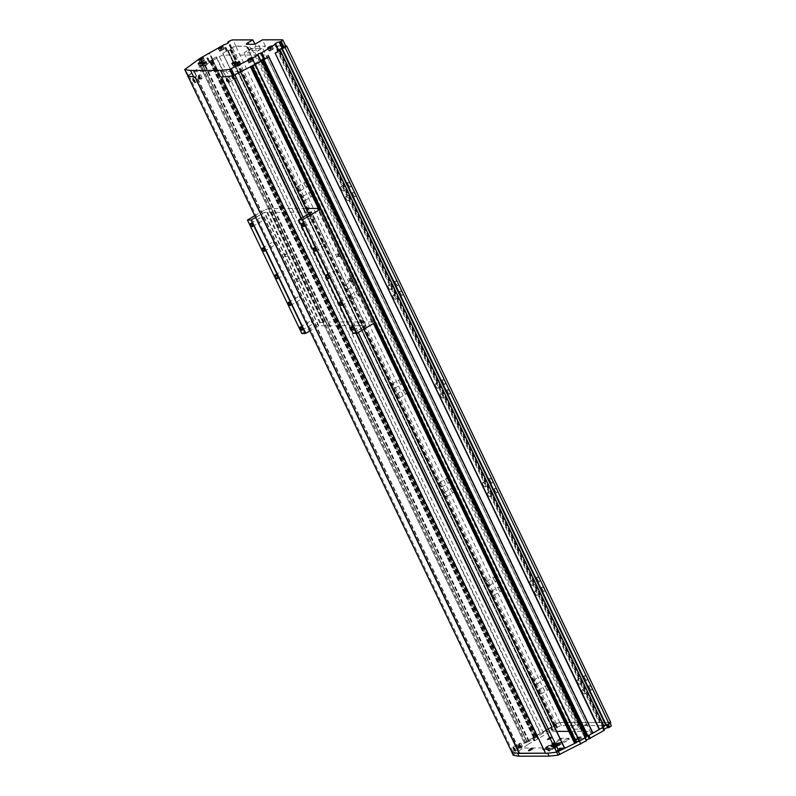 <?xml version="1.0" encoding="UTF-8"?>
<svg xmlns="http://www.w3.org/2000/svg" width="796" height="796" viewBox="0 0 796 796"><rect width="100%" height="100%" fill="white"/><g stroke="black" fill="none" stroke-linecap="round" stroke-linejoin="round"><path stroke-width="0.6" stroke-dasharray="3.98 2.98" d="M603.895 725.783A2.677 0.537 154.4 0 0 603.567 725.962A2.677 0.537 154.4 0 0 602.333 726.937L278.282 50.596A2.677 0.537 154.4 0 1 278.67 50.188M556.653 731.405L547.568 731.424A3.353 0.667 154.4 0 0 543.459 732.997L529.201 741.365L526.942 742.021L202.89 65.67L205.149 65.013L219.407 56.655A3.353 0.667 154.4 0 1 223.517 55.083L268.063 54.974A3.353 0.667 154.4 0 1 268.411 55.093A3.353 0.667 154.4 0 1 266.829 56.546L252.571 64.904L254.392 64.516L250.332 66.595L252.64 66.098M278.908 50.785L278.182 50.785A2.517 0.507 154.4 0 1 277.923 50.695A2.517 0.507 154.4 0 1 278.56 49.969M261.078 61.242L260.401 61.173L260.839 60.645M297.585 188.871A2.517 0.955 59.6 0 1 297.167 187.617A2.517 0.955 59.6 0 1 297.386 186.702A2.517 0.955 59.6 0 1 299.734 188.861A2.517 0.955 59.6 0 1 299.933 191.03A2.517 0.955 59.6 0 1 299.027 190.781A2.517 0.955 59.6 0 1 297.585 188.871M304.709 184.682A2.517 0.955 59.6 0 1 304.52 182.513A2.517 0.955 59.6 0 1 306.868 184.682A2.517 0.955 59.6 0 1 307.057 186.851A2.517 0.955 59.6 0 1 304.709 184.682M533.947 682.192A2.517 0.955 59.6 0 1 533.529 680.938A2.517 0.955 59.6 0 1 533.748 680.023A2.517 0.955 59.6 0 1 536.096 682.192A2.517 0.955 59.6 0 1 536.295 684.361A2.517 0.955 59.6 0 1 535.39 684.102A2.517 0.955 59.6 0 1 533.947 682.192M541.071 678.013A2.517 0.955 59.6 0 1 540.882 675.844A2.517 0.955 59.6 0 1 543.23 678.003A2.517 0.955 59.6 0 1 543.419 680.172A2.517 0.955 59.6 0 1 541.071 678.013M486.674 583.528A2.517 0.955 59.6 0 1 486.256 582.274A2.517 0.955 59.6 0 1 486.475 581.359A2.517 0.955 59.6 0 1 488.824 583.528A2.517 0.955 59.6 0 1 489.023 585.697A2.517 0.955 59.6 0 1 488.117 585.438A2.517 0.955 59.6 0 1 486.674 583.528M493.799 579.349A2.517 0.955 59.6 0 1 493.61 577.18A2.517 0.955 59.6 0 1 495.958 579.339A2.517 0.955 59.6 0 1 496.147 581.508A2.517 0.955 59.6 0 1 493.799 579.349M439.402 484.863A2.517 0.955 59.6 0 1 438.984 483.61A2.517 0.955 59.6 0 1 439.203 482.694A2.517 0.955 59.6 0 1 441.551 484.863A2.517 0.955 59.6 0 1 441.75 487.033A2.517 0.955 59.6 0 1 440.845 486.774A2.517 0.955 59.6 0 1 439.402 484.863M446.526 480.685A2.517 0.955 59.6 0 1 446.337 478.515A2.517 0.955 59.6 0 1 448.685 480.675A2.517 0.955 59.6 0 1 448.874 482.844A2.517 0.955 59.6 0 1 446.526 480.685M392.13 386.199A2.517 0.955 59.6 0 1 391.712 384.946A2.517 0.955 59.6 0 1 391.93 384.03A2.517 0.955 59.6 0 1 394.279 386.189A2.517 0.955 59.6 0 1 394.478 388.368A2.517 0.955 59.6 0 1 393.572 388.11A2.517 0.955 59.6 0 1 392.13 386.199M399.254 382.02A2.517 0.955 59.6 0 1 399.065 379.851A2.517 0.955 59.6 0 1 401.413 382.01A2.517 0.955 59.6 0 1 401.602 384.179A2.517 0.955 59.6 0 1 399.254 382.02M344.857 287.535A2.517 0.955 59.6 0 1 344.439 286.281A2.517 0.955 59.6 0 1 344.658 285.366A2.517 0.955 59.6 0 1 347.006 287.525A2.517 0.955 59.6 0 1 347.205 289.694A2.517 0.955 59.6 0 1 346.3 289.445A2.517 0.955 59.6 0 1 344.857 287.535M351.981 283.356A2.517 0.955 59.6 0 1 351.792 281.187A2.517 0.955 59.6 0 1 354.14 283.346A2.517 0.955 59.6 0 1 354.329 285.515A2.517 0.955 59.6 0 1 351.981 283.356M302.38 198.731A2.338 0.886 59.6 0 1 302.002 197.567A2.338 0.886 59.6 0 1 302.201 196.721A2.338 0.886 59.6 0 1 304.39 198.731A2.338 0.886 59.6 0 1 304.57 200.751A2.338 0.886 59.6 0 1 303.734 200.512A2.338 0.886 59.6 0 1 302.38 198.731M309.515 194.552A2.338 0.886 59.6 0 1 309.336 192.532A2.338 0.886 59.6 0 1 311.515 194.552A2.338 0.886 59.6 0 1 311.694 196.562A2.338 0.886 59.6 0 1 309.515 194.552M538.743 692.062A2.338 0.886 59.6 0 1 538.365 690.888A2.338 0.886 59.6 0 1 538.564 690.042A2.338 0.886 59.6 0 1 540.753 692.052A2.338 0.886 59.6 0 1 540.932 694.072A2.338 0.886 59.6 0 1 540.086 693.843A2.338 0.886 59.6 0 1 538.743 692.062M545.877 687.873A2.338 0.886 59.6 0 1 545.698 685.863A2.338 0.886 59.6 0 1 547.877 687.873A2.338 0.886 59.6 0 1 548.056 689.893A2.338 0.886 59.6 0 1 545.877 687.873M491.47 593.398A2.338 0.886 59.6 0 1 491.092 592.224A2.338 0.886 59.6 0 1 491.291 591.378A2.338 0.886 59.6 0 1 493.48 593.388A2.338 0.886 59.6 0 1 493.659 595.408A2.338 0.886 59.6 0 1 492.814 595.169A2.338 0.886 59.6 0 1 491.47 593.398M498.604 589.209A2.338 0.886 59.6 0 1 498.425 587.189A2.338 0.886 59.6 0 1 500.604 589.209A2.338 0.886 59.6 0 1 500.784 591.229A2.338 0.886 59.6 0 1 498.604 589.209M444.198 494.734A2.338 0.886 59.6 0 1 443.82 493.56A2.338 0.886 59.6 0 1 444.019 492.714A2.338 0.886 59.6 0 1 446.208 494.724A2.338 0.886 59.6 0 1 446.387 496.744A2.338 0.886 59.6 0 1 445.541 496.505A2.338 0.886 59.6 0 1 444.198 494.734M451.332 490.545A2.338 0.886 59.6 0 1 451.153 488.525A2.338 0.886 59.6 0 1 453.332 490.545A2.338 0.886 59.6 0 1 453.511 492.565A2.338 0.886 59.6 0 1 451.332 490.545M396.925 396.07A2.338 0.886 59.6 0 1 396.547 394.896A2.338 0.886 59.6 0 1 396.746 394.05A2.338 0.886 59.6 0 1 398.935 396.06A2.338 0.886 59.6 0 1 399.114 398.08A2.338 0.886 59.6 0 1 398.279 397.841A2.338 0.886 59.6 0 1 396.925 396.07M404.06 391.881A2.338 0.886 59.6 0 1 403.88 389.861A2.338 0.886 59.6 0 1 406.06 391.881A2.338 0.886 59.6 0 1 406.239 393.901A2.338 0.886 59.6 0 1 404.06 391.881M349.653 297.396A2.338 0.886 59.6 0 1 349.275 296.231A2.338 0.886 59.6 0 1 349.474 295.386A2.338 0.886 59.6 0 1 351.663 297.396A2.338 0.886 59.6 0 1 351.842 299.415A2.338 0.886 59.6 0 1 351.006 299.177A2.338 0.886 59.6 0 1 349.653 297.396M356.787 293.217A2.338 0.886 59.6 0 1 356.608 291.197A2.338 0.886 59.6 0 1 358.787 293.217A2.338 0.886 59.6 0 1 358.966 295.236A2.338 0.886 59.6 0 1 356.787 293.217M341.166 188.771A2.517 0.955 59.6 0 1 340.758 187.508A2.517 0.955 59.6 0 1 340.977 186.602A2.517 0.955 59.6 0 1 343.325 188.761A2.517 0.955 59.6 0 1 343.514 190.931A2.517 0.955 59.6 0 1 342.608 190.682A2.517 0.955 59.6 0 1 341.166 188.771M348.3 184.582A2.517 0.955 59.6 0 1 348.101 182.413A2.517 0.955 59.6 0 1 350.449 184.582A2.517 0.955 59.6 0 1 350.648 186.752A2.517 0.955 59.6 0 1 348.3 184.582M577.528 682.092A2.517 0.955 59.6 0 1 577.12 680.839A2.517 0.955 59.6 0 1 577.339 679.923A2.517 0.955 59.6 0 1 579.687 682.092A2.517 0.955 59.6 0 1 579.876 684.262A2.517 0.955 59.6 0 1 578.971 684.003A2.517 0.955 59.6 0 1 577.528 682.092M584.652 677.913A2.517 0.955 59.6 0 1 584.463 675.744A2.517 0.955 59.6 0 1 586.811 677.903A2.517 0.955 59.6 0 1 587.01 680.073A2.517 0.955 59.6 0 1 584.652 677.913M530.255 583.428A2.517 0.955 59.6 0 1 529.847 582.174A2.517 0.955 59.6 0 1 530.066 581.259A2.517 0.955 59.6 0 1 532.415 583.418A2.517 0.955 59.6 0 1 532.604 585.597A2.517 0.955 59.6 0 1 531.698 585.339A2.517 0.955 59.6 0 1 530.255 583.428M537.38 579.249A2.517 0.955 59.6 0 1 537.191 577.08A2.517 0.955 59.6 0 1 539.539 579.239A2.517 0.955 59.6 0 1 539.738 581.408A2.517 0.955 59.6 0 1 537.38 579.249M482.983 484.764A2.517 0.955 59.6 0 1 482.575 483.51A2.517 0.955 59.6 0 1 482.794 482.595A2.517 0.955 59.6 0 1 485.142 484.754A2.517 0.955 59.6 0 1 485.331 486.923A2.517 0.955 59.6 0 1 484.426 486.674A2.517 0.955 59.6 0 1 482.983 484.764M490.107 480.585A2.517 0.955 59.6 0 1 489.918 478.416A2.517 0.955 59.6 0 1 492.266 480.575A2.517 0.955 59.6 0 1 492.465 482.744A2.517 0.955 59.6 0 1 490.107 480.585M435.71 386.1A2.517 0.955 59.6 0 1 435.303 384.846A2.517 0.955 59.6 0 1 435.521 383.931A2.517 0.955 59.6 0 1 437.87 386.09A2.517 0.955 59.6 0 1 438.059 388.259A2.517 0.955 59.6 0 1 437.153 388.01A2.517 0.955 59.6 0 1 435.71 386.1M442.835 381.911A2.517 0.955 59.6 0 1 442.646 379.742A2.517 0.955 59.6 0 1 444.994 381.911A2.517 0.955 59.6 0 1 445.193 384.08A2.517 0.955 59.6 0 1 442.835 381.911M388.438 287.436A2.517 0.955 59.6 0 1 388.03 286.172A2.517 0.955 59.6 0 1 388.249 285.267A2.517 0.955 59.6 0 1 390.597 287.426A2.517 0.955 59.6 0 1 390.786 289.595A2.517 0.955 59.6 0 1 389.881 289.346A2.517 0.955 59.6 0 1 388.438 287.436M395.572 283.247A2.517 0.955 59.6 0 1 395.373 281.078A2.517 0.955 59.6 0 1 397.721 283.247A2.517 0.955 59.6 0 1 397.92 285.416A2.517 0.955 59.6 0 1 395.572 283.247M345.971 198.632A2.338 0.886 59.6 0 1 345.583 197.468A2.338 0.886 59.6 0 1 345.792 196.612A2.338 0.886 59.6 0 1 347.971 198.632A2.338 0.886 59.6 0 1 348.15 200.652A2.338 0.886 59.6 0 1 347.315 200.413A2.338 0.886 59.6 0 1 345.971 198.632M353.096 194.453A2.338 0.886 59.6 0 1 352.917 192.433A2.338 0.886 59.6 0 1 355.106 194.443A2.338 0.886 59.6 0 1 355.285 196.463A2.338 0.886 59.6 0 1 353.096 194.453M582.334 691.963A2.338 0.886 59.6 0 1 581.946 690.789A2.338 0.886 59.6 0 1 582.155 689.943A2.338 0.886 59.6 0 1 584.334 691.953A2.338 0.886 59.6 0 1 584.513 693.973A2.338 0.886 59.6 0 1 583.677 693.734A2.338 0.886 59.6 0 1 582.334 691.963M589.458 687.774A2.338 0.886 59.6 0 1 589.279 685.754A2.338 0.886 59.6 0 1 591.468 687.774A2.338 0.886 59.6 0 1 591.647 689.794A2.338 0.886 59.6 0 1 589.458 687.774M535.061 593.299A2.338 0.886 59.6 0 1 534.673 592.125A2.338 0.886 59.6 0 1 534.882 591.279A2.338 0.886 59.6 0 1 537.061 593.289A2.338 0.886 59.6 0 1 537.24 595.308A2.338 0.886 59.6 0 1 536.404 595.07A2.338 0.886 59.6 0 1 535.061 593.299M542.185 589.11A2.338 0.886 59.6 0 1 542.006 587.09A2.338 0.886 59.6 0 1 544.195 589.11A2.338 0.886 59.6 0 1 544.374 591.13A2.338 0.886 59.6 0 1 542.185 589.11M487.789 494.634A2.338 0.886 59.6 0 1 487.401 493.46A2.338 0.886 59.6 0 1 487.61 492.615A2.338 0.886 59.6 0 1 489.789 494.624A2.338 0.886 59.6 0 1 489.968 496.644A2.338 0.886 59.6 0 1 489.132 496.405A2.338 0.886 59.6 0 1 487.789 494.634M494.913 490.445A2.338 0.886 59.6 0 1 494.734 488.426A2.338 0.886 59.6 0 1 496.923 490.445A2.338 0.886 59.6 0 1 497.102 492.465A2.338 0.886 59.6 0 1 494.913 490.445M440.516 395.96A2.338 0.886 59.6 0 1 440.128 394.796A2.338 0.886 59.6 0 1 440.337 393.95A2.338 0.886 59.6 0 1 442.516 395.96A2.338 0.886 59.6 0 1 442.695 397.98A2.338 0.886 59.6 0 1 441.86 397.741A2.338 0.886 59.6 0 1 440.516 395.96M447.641 391.781A2.338 0.886 59.6 0 1 447.461 389.761A2.338 0.886 59.6 0 1 449.65 391.781A2.338 0.886 59.6 0 1 449.83 393.801A2.338 0.886 59.6 0 1 447.641 391.781M393.244 297.296A2.338 0.886 59.6 0 1 392.856 296.132A2.338 0.886 59.6 0 1 393.065 295.276A2.338 0.886 59.6 0 1 395.244 297.296A2.338 0.886 59.6 0 1 395.423 299.316A2.338 0.886 59.6 0 1 394.587 299.077A2.338 0.886 59.6 0 1 393.244 297.296M400.368 293.117A2.338 0.886 59.6 0 1 400.189 291.097A2.338 0.886 59.6 0 1 402.378 293.117A2.338 0.886 59.6 0 1 402.557 295.127A2.338 0.886 59.6 0 1 400.368 293.117M233.536 76.585A2.229 0.846 59.6 0 1 233.367 74.655A2.229 0.846 59.6 0 1 235.447 76.575A2.229 0.846 59.6 0 1 235.626 78.506A2.229 0.846 59.6 0 1 233.536 76.585M235.327 76.575A1.95 0.746 59.6 0 1 235.487 78.267A1.95 0.746 59.6 0 1 233.656 76.585A1.95 0.746 59.6 0 1 233.507 74.894A1.95 0.746 59.6 0 1 235.327 76.575M199.766 76.665A2.229 0.846 59.6 0 1 199.597 74.734A2.229 0.846 59.6 0 1 201.686 76.655A2.229 0.846 59.6 0 1 201.856 78.585A2.229 0.846 59.6 0 1 199.766 76.665M201.567 76.655A1.95 0.746 59.6 0 1 201.716 78.346A1.95 0.746 59.6 0 1 199.886 76.665A1.95 0.746 59.6 0 1 199.736 74.973A1.95 0.746 59.6 0 1 201.567 76.655M553.807 745.036A2.229 0.846 59.6 0 1 553.628 743.106A2.229 0.846 59.6 0 1 555.717 745.036A2.229 0.846 59.6 0 1 555.897 746.966A2.229 0.846 59.6 0 1 553.807 745.036M555.598 745.036A1.95 0.746 59.6 0 1 555.747 746.718A1.95 0.746 59.6 0 1 553.926 745.036A1.95 0.746 59.6 0 1 553.777 743.355A1.95 0.746 59.6 0 1 555.598 745.036M520.037 745.116A2.229 0.846 59.6 0 1 519.868 743.185A2.229 0.846 59.6 0 1 521.957 745.116A2.229 0.846 59.6 0 1 522.126 747.046A2.229 0.846 59.6 0 1 520.037 745.116M521.838 745.116A1.95 0.746 59.6 0 1 521.987 746.797A1.95 0.746 59.6 0 1 520.156 745.116A1.95 0.746 59.6 0 1 520.007 743.434A1.95 0.746 59.6 0 1 521.838 745.116M270.063 49.84A2.517 0.507 154.4 0 1 273.406 48.745A2.517 0.507 154.4 0 1 272.212 49.83A2.517 0.507 154.4 0 1 268.869 50.914A2.517 0.507 154.4 0 1 270.063 49.84M272.152 49.83L268.998 50.854L273.277 48.805L272.152 49.83M220.721 49.949A2.517 0.507 154.4 0 1 224.064 48.864A2.517 0.507 154.4 0 1 222.88 49.949A2.517 0.507 154.4 0 1 219.537 51.034A2.517 0.507 154.4 0 1 220.721 49.949M222.82 49.949L219.666 50.974L220.781 49.949L223.945 48.924L222.82 49.949M250.451 61.342A2.517 0.507 154.4 0 1 253.795 60.247A2.517 0.507 154.4 0 1 252.611 61.332A2.517 0.507 154.4 0 1 249.267 62.426A2.517 0.507 154.4 0 1 250.451 61.342M252.551 61.332L249.397 62.357L253.675 60.307L252.551 61.332M201.119 61.451A2.517 0.507 154.4 0 1 204.463 60.367A2.517 0.507 154.4 0 1 203.279 61.451A2.517 0.507 154.4 0 1 199.935 62.536A2.517 0.507 154.4 0 1 201.119 61.451M203.219 61.451L200.065 62.476L201.179 61.451L204.343 60.426L203.219 61.451M234.193 65.282L237.168 64.317L236.114 65.282L233.138 66.247L234.193 65.282M235.984 65.282L233.387 66.128L234.313 65.282L236.909 64.436L235.984 65.282M204.254 65.352L207.229 64.386L206.174 65.352L203.199 66.317L204.254 65.352M206.055 65.352L203.458 66.197L204.373 65.352L206.98 64.506L206.055 65.352M238.024 65.272L240.999 64.307L239.944 65.272L236.969 66.237L238.024 65.272M239.825 65.272L237.218 66.118L240.74 64.426L239.825 65.272M200.423 65.362L203.398 64.396L199.368 66.327L200.423 65.362M202.224 65.352L199.627 66.197L200.542 65.362L203.149 64.516L202.224 65.352M200.045 64.357L201.567 63.67L200.025 64.576L199.547 63.312M200.025 64.576L199.428 63.342M200.771 64.347L200.035 63.163M200.821 63.899L200.174 63.113M201.537 63.899L200.95 62.665M201.567 63.67L200.97 62.436M203.876 64.347L205.398 63.66L203.856 64.566L203.378 63.302M203.856 64.566L203.259 63.332M204.602 64.337L203.866 63.153M204.652 63.889L204.005 63.113M205.368 63.889L204.781 62.655M205.398 63.66L204.811 62.426M237.646 64.267L239.168 63.581L237.616 64.486L237.148 63.222M237.616 64.486L237.029 63.252M238.362 64.267L237.636 63.073M239.138 63.809L238.541 62.576M239.168 63.581L238.571 62.347M238.422 63.809L237.984 62.904M233.815 64.277L235.327 63.59L233.785 64.496L233.318 63.232M233.785 64.496L233.198 63.262M234.531 64.267L233.805 63.083M235.308 63.819L234.711 62.585M235.327 63.59L234.74 62.357M234.591 63.819L234.153 62.914M579.259 729.146L586.831 724.698L575.578 724.728L568.006 729.166L579.259 729.146L255.208 52.795L243.954 52.815L251.526 48.377L261.944 48.347L255.208 52.795M586.831 724.698L262.78 48.347M575.578 724.728L251.526 48.377M568.006 729.166L243.954 52.815M254.82 43.979L255.924 46.277L251.029 49.153L248.7 44.307M255.924 46.277L265.506 46.258L260.61 49.133A3.353 0.667 154.4 0 1 256.491 50.705L249.795 50.725A3.353 0.667 154.4 0 1 249.446 50.606A3.353 0.667 154.4 0 1 251.029 49.153M200.612 60.516L202.642 59.61L200.582 60.824L200.144 59.541M200.582 60.824L199.985 59.591M201.577 60.516L200.781 59.352M202.602 59.909L202.015 58.685M202.642 59.61L202.045 58.377M201.647 59.919L201.259 59.123M249.944 60.406L251.974 59.501L249.914 60.705L249.476 59.421M249.914 60.705L249.317 59.471M250.909 60.406L250.113 59.232M250.979 59.8L250.312 59.173M251.934 59.8L251.347 58.566M251.974 59.501L251.377 58.267M220.223 49.014L222.243 48.108L220.184 49.322L219.746 48.039M220.184 49.322L219.596 48.088M221.179 49.014L220.383 47.85M221.248 48.417L220.582 47.78M222.203 48.407L221.616 47.183M222.243 48.108L221.646 46.874M269.555 48.904L271.575 47.999L269.516 49.203L269.078 47.919M269.516 49.203L268.929 47.969M270.511 48.904L269.715 47.73M270.58 48.297L269.914 47.67M271.535 48.297L270.948 47.063M271.575 47.999L270.978 46.765M519.957 744.897L519.688 745.643L520.664 746.379L519.957 744.897L518.654 745.424L519.36 746.897L519.072 745.424M520.524 745.633L519.629 746.16M520.664 746.379L519.778 746.897M520.256 746.379L519.36 746.897M519.688 745.643L518.803 746.16M519.539 744.897L518.654 745.424M553.727 744.817L553.459 745.563L554.434 746.3L553.727 744.817L552.414 745.345L553.13 746.827L552.832 745.345M554.285 745.563L553.399 746.081M554.434 746.3L553.538 746.817M554.016 746.3L553.13 746.827M553.459 745.563L552.563 746.081M553.31 744.817L552.414 745.345M199.687 76.446L199.418 77.182L200.393 77.918L199.687 76.446L198.383 76.963L199.507 78.446L198.801 76.963M200.254 77.182L199.358 77.709M200.393 77.918L199.507 78.446M199.985 77.918L199.09 78.446M199.418 77.182L198.532 77.709M199.269 76.446L198.383 76.963M233.457 76.366L233.188 77.103L234.163 77.849L233.457 76.366L232.153 76.884L233.268 78.366L232.561 76.884M234.014 77.103L233.129 77.63M234.163 77.849L233.268 78.366M233.745 77.849L232.86 78.366M233.188 77.103L232.293 77.63M233.039 76.366L232.153 76.884M511.818 752.111L518.564 748.031L564.543 747.922M545.588 753.315L547.638 753.175M545.817 753.175L221.766 76.824M187.756 75.879L194.513 71.68L240.491 71.57L234.9 74.923M187.766 75.759L202.861 64.894L199.786 58.476M554.653 725.176L230.601 48.825L231.566 48.745L555.618 725.096L553.688 725.484L556.424 723.853A3.353 0.667 154.4 0 1 559.737 722.42L599.139 722.589L275.088 46.238L285.505 46.218A3.353 0.667 154.4 0 1 285.854 46.337M265.506 46.258L262.431 39.85M527.45 741.981L524.445 743.056L526.882 741.185L533.37 737.385L534.902 737.255L536.763 736.051L535.37 736.21L546.743 729.604L222.691 53.262L227.656 50.904A2.517 0.507 154.4 0 0 230.323 49.959A2.517 0.507 154.4 0 0 231.925 48.646A2.517 0.507 154.4 0 0 231.666 48.556L230.89 48.536L231.825 47.899A3.353 0.667 154.4 0 1 235.934 46.327L246.352 46.307L570.404 722.649M202.861 64.894L212.92 59.6L212.442 59.272L216.452 56.914L540.504 733.265M203.398 65.64L200.393 66.715L202.831 64.834L209.318 61.033L210.85 60.904L212.711 59.71L211.318 59.859L216.452 56.914M230.601 48.825L232.372 47.511A3.353 0.667 154.4 0 1 235.686 46.069L246.352 46.307M555.618 725.096A2.677 0.537 154.4 0 1 552.285 727.056L228.233 50.705A2.677 0.537 154.4 0 0 231.566 48.745M552.285 727.056L551.519 727.056L227.447 50.705L228.233 50.705M551.519 727.056L227.527 50.636L551.499 727.056M546.743 729.604L222.79 53.133L227.527 50.636M546.842 729.474L551.578 726.977M540.156 733.395L216.104 57.053M536.066 736.051L212.015 59.7M536.464 736.34L212.413 59.989M534.902 737.255L210.85 60.904M533.529 737.544L209.477 61.193M527.231 742.18L203.179 65.829M528.544 741.494L204.492 65.153M252.79 65.033L576.493 741.375L590.881 732.887A3.353 0.667 154.4 0 0 592.463 731.444A3.353 0.667 154.4 0 0 592.115 731.325L568.841 731.375M576.841 741.384L578.443 740.867L576.274 741.902L252.223 65.521M574.384 742.927L576.274 741.872M575.836 742.061L251.785 65.72M585.906 736.579L584.672 737.424L586.154 737.136M585.349 737.424L261.297 61.073M584.672 737.424L261.048 61.073M260.62 61.073L584.961 737.136M587.458 736.191L587.896 735.932L587.319 735.932M587.896 735.932L263.844 59.581M602.333 726.937L604.244 726.549M278.282 50.596L278.859 50.586M605.905 725.345L606.452 724.987L605.716 724.977M599.139 722.589L599.826 722.32L275.774 45.979L285.665 45.949M599.826 722.32L610.691 722.3M275.088 46.238L275.774 45.979M570.603 722.39L246.551 46.039M559.737 722.42L235.686 46.069M261.964 218.442A1.851 0.706 59.6 0 1 261.814 216.84A1.851 0.706 59.6 0 1 262.531 217.059A1.851 0.706 59.6 0 1 263.556 218.432A1.851 0.706 59.6 0 1 263.854 219.308A1.851 0.706 59.6 0 1 263.695 220.034A1.851 0.706 59.6 0 1 261.964 218.442M273.784 243.108A1.851 0.706 59.6 0 1 273.635 241.506A1.851 0.706 59.6 0 1 274.341 241.725A1.851 0.706 59.6 0 1 275.376 243.098A1.851 0.706 59.6 0 1 275.665 243.974A1.851 0.706 59.6 0 1 275.515 244.7A1.851 0.706 59.6 0 1 273.784 243.108M311.594 322.042A1.851 0.706 59.6 0 1 311.455 320.44A1.851 0.706 59.6 0 1 312.161 320.659A1.851 0.706 59.6 0 1 313.186 322.032A1.851 0.706 59.6 0 1 313.485 322.907A1.851 0.706 59.6 0 1 313.335 323.634A1.851 0.706 59.6 0 1 311.594 322.042M299.784 297.376A1.851 0.706 59.6 0 1 299.634 295.774A1.851 0.706 59.6 0 1 300.351 295.993A1.851 0.706 59.6 0 1 301.376 297.366A1.851 0.706 59.6 0 1 301.664 298.241A1.851 0.706 59.6 0 1 301.515 298.968A1.851 0.706 59.6 0 1 299.784 297.376M362.847 321.922A1.851 0.706 59.6 0 1 362.707 320.32A1.851 0.706 59.6 0 1 363.414 320.539A1.851 0.706 59.6 0 1 364.439 321.912A1.851 0.706 59.6 0 1 364.737 322.788A1.851 0.706 59.6 0 1 364.578 323.514A1.851 0.706 59.6 0 1 362.847 321.922M351.026 297.256A1.851 0.706 59.6 0 1 350.887 295.654A1.851 0.706 59.6 0 1 351.593 295.873A1.851 0.706 59.6 0 1 352.618 297.246A1.851 0.706 59.6 0 1 352.917 298.122A1.851 0.706 59.6 0 1 352.767 298.848A1.851 0.706 59.6 0 1 351.026 297.256M325.027 242.989A1.851 0.706 59.6 0 1 324.887 241.387A1.851 0.706 59.6 0 1 325.594 241.606A1.851 0.706 59.6 0 1 326.619 242.979A1.851 0.706 59.6 0 1 326.917 243.855A1.851 0.706 59.6 0 1 326.768 244.581A1.851 0.706 59.6 0 1 325.027 242.989M313.206 218.323A1.851 0.706 59.6 0 1 313.067 216.721A1.851 0.706 59.6 0 1 313.773 216.94A1.851 0.706 59.6 0 1 314.798 218.313A1.851 0.706 59.6 0 1 315.097 219.189A1.851 0.706 59.6 0 1 314.947 219.915A1.851 0.706 59.6 0 1 313.206 218.323M282.162 272.849A2.229 0.846 59.6 0 1 281.993 270.929A2.229 0.846 59.6 0 1 284.082 272.849A2.229 0.846 59.6 0 1 284.252 274.779A2.229 0.846 59.6 0 1 282.162 272.849M333.415 272.73A2.229 0.846 59.6 0 1 333.235 270.809A2.229 0.846 59.6 0 1 335.325 272.73A2.229 0.846 59.6 0 1 335.504 274.66A2.229 0.846 59.6 0 1 333.415 272.73M348.22 278.819A1.154 1.045 -90.1 0 1 349.723 279.555A1.154 1.045 -90.1 0 1 348.708 280.988A1.154 1.045 -90.1 0 1 348.22 278.819M336.4 254.153A1.154 1.045 -90.1 0 1 337.902 254.889A1.154 1.045 -90.1 0 1 336.897 256.322A1.154 1.045 -90.1 0 1 336.4 254.153M287.087 256.312A1.154 1.045 89.9 0 0 286.6 254.133A1.154 1.045 89.9 0 0 285.585 255.566A1.154 1.045 89.9 0 0 287.087 256.312M284.699 256.312A1.154 1.045 89.9 0 0 284.202 254.143A1.154 1.045 89.9 0 0 283.197 255.576A1.154 1.045 89.9 0 0 284.699 256.312M298.908 280.978A1.154 1.045 89.9 0 0 298.42 278.799A1.154 1.045 89.9 0 0 297.405 280.232A1.154 1.045 89.9 0 0 298.908 280.978M296.51 280.978A1.154 1.045 89.9 0 0 296.022 278.809A1.154 1.045 89.9 0 0 295.017 280.242A1.154 1.045 89.9 0 0 296.51 280.978M254.74 215.696L266.073 209.199L270.899 208.532L306.092 208.452M307.903 212.224L264.431 212.323L255.586 217.447M301.823 333.504L320.43 322.659L325.256 322.002L372.438 321.892L371.921 322.539L375.035 322.529M353.076 333.395L365.971 325.673L318.798 325.783L309.942 330.917M301.923 333.375L247.566 219.915M318.46 325.922L264.093 212.452M318.798 325.783L264.431 212.323M365.971 325.673L311.614 212.214M365.871 325.813L311.505 212.343M353.175 333.255L298.808 219.796M371.921 322.539L317.554 209.079M372.438 321.892L318.38 209.069M325.256 322.002L270.899 208.532M323.544 322.649L269.187 209.189M320.43 322.659L266.073 209.199M319.743 322.917L265.386 209.457M604.025 729.275A2.517 0.507 154.4 0 0 603.398 730.002A2.517 0.507 154.4 0 0 603.657 730.091L602.234 727.136A2.517 0.507 154.4 0 1 601.975 727.047A2.517 0.507 154.4 0 1 603.169 725.962A2.517 0.507 154.4 0 1 606.244 724.778L608.323 724.131A3.353 0.667 154.4 0 0 609.905 722.678A3.353 0.667 154.4 0 0 609.557 722.559L559.986 722.678A3.353 0.667 154.4 0 0 555.877 724.251L554.941 724.877L555.717 724.897A2.517 0.507 154.4 0 1 555.976 724.987A2.517 0.507 154.4 0 1 554.374 726.31A2.517 0.507 154.4 0 1 551.708 727.255L526.912 741.245L511.808 752.23M586.314 739.952L585.866 740.479L584.453 737.524L592.95 733.146M558.294 749.603A2.955 0.587 154.4 0 1 562.125 748.24A2.955 0.587 154.4 0 1 560.832 749.593A2.955 0.587 154.4 0 1 558.066 750.817A2.955 0.587 154.4 0 1 556.902 750.737A2.955 0.587 154.4 0 1 558.294 749.603M558.304 749.315A2.637 0.527 154.4 0 1 561.707 748.101A2.637 0.527 154.4 0 1 561.807 748.17A2.637 0.527 154.4 0 1 560.563 749.305A2.637 0.527 154.4 0 1 557.051 750.449A2.637 0.527 154.4 0 1 557.061 750.32A2.637 0.527 154.4 0 1 558.304 749.315M560.692 749.593A2.637 0.527 154.4 0 1 557.19 750.737A2.637 0.527 154.4 0 1 558.434 749.603A2.637 0.527 154.4 0 1 561.946 748.459A2.637 0.527 154.4 0 1 560.692 749.593M548.723 738.429A2.955 0.587 154.4 0 1 552.543 737.066A2.955 0.587 154.4 0 1 551.26 738.419A2.955 0.587 154.4 0 1 548.484 739.643A2.955 0.587 154.4 0 1 547.32 739.564A2.955 0.587 154.4 0 1 548.723 738.429M548.723 738.141A2.637 0.527 154.4 0 1 552.125 736.927A2.637 0.527 154.4 0 1 552.225 736.997A2.637 0.527 154.4 0 1 550.981 738.131A2.637 0.527 154.4 0 1 547.479 739.275A2.637 0.527 154.4 0 1 547.479 739.146A2.637 0.527 154.4 0 1 548.723 738.141M551.121 738.419A2.637 0.527 154.4 0 1 547.618 739.564A2.637 0.527 154.4 0 1 548.862 738.429A2.637 0.527 154.4 0 1 552.364 737.285A2.637 0.527 154.4 0 1 551.121 738.419M577.458 738.36A2.955 0.587 154.4 0 1 581.289 736.997A2.955 0.587 154.4 0 1 579.995 738.35A2.955 0.587 154.4 0 1 577.229 739.583A2.955 0.587 154.4 0 1 576.065 739.494A2.955 0.587 154.4 0 1 577.458 738.36M577.458 738.071A2.637 0.527 154.4 0 1 580.861 736.857A2.637 0.527 154.4 0 1 580.961 736.927A2.637 0.527 154.4 0 1 579.717 738.061A2.637 0.527 154.4 0 1 576.214 739.205A2.637 0.527 154.4 0 1 576.214 739.086A2.637 0.527 154.4 0 1 577.458 738.071M579.856 738.35A2.637 0.527 154.4 0 1 576.354 739.494A2.637 0.527 154.4 0 1 577.597 738.36A2.637 0.527 154.4 0 1 581.1 737.215A2.637 0.527 154.4 0 1 579.856 738.35M529.559 749.663A2.955 0.587 154.4 0 1 533.39 748.3A2.955 0.587 154.4 0 1 532.096 749.663A2.955 0.587 154.4 0 1 529.33 750.887A2.955 0.587 154.4 0 1 528.166 750.807A2.955 0.587 154.4 0 1 529.559 749.663M529.559 749.374A2.637 0.527 154.4 0 1 532.972 748.16A2.637 0.527 154.4 0 1 533.061 748.24A2.637 0.527 154.4 0 1 531.818 749.374A2.637 0.527 154.4 0 1 528.315 750.509A2.637 0.527 154.4 0 1 528.325 750.389A2.637 0.527 154.4 0 1 529.559 749.374M531.957 749.663A2.637 0.527 154.4 0 1 528.454 750.797A2.637 0.527 154.4 0 1 529.698 749.663A2.637 0.527 154.4 0 1 533.201 748.529A2.637 0.527 154.4 0 1 531.957 749.663M548.643 737.832L550.394 737.046L548.643 737.832L549.111 738.817L550.862 738.031L549.111 738.817M549.051 737.822L549.529 738.817M549.927 737.434L550.404 738.419M550.394 737.046L550.862 738.031M549.976 737.046L550.444 738.031M549.101 737.434L549.568 738.419M577.379 737.763L579.13 736.977L577.379 737.763L577.846 738.748L579.597 737.962L577.846 738.748M577.787 737.763L578.264 738.748M578.662 737.365L579.14 738.35M579.13 736.977L579.597 737.962M578.712 736.977L579.19 737.962M577.836 737.365L578.314 738.36M529.479 749.066L531.231 748.28L529.479 749.066L529.957 750.051L531.708 749.275L529.957 750.051M529.897 749.066L530.365 750.051M530.773 748.678L531.24 749.663M531.231 748.28L531.708 749.275M530.823 748.28L531.29 749.275M529.947 748.678L530.415 749.663M558.215 749.006L559.966 748.22L558.215 749.006L558.692 749.991L560.444 749.205L558.692 749.991M558.633 749.006L559.11 749.991M559.508 748.608L559.986 749.593M559.966 748.22L560.444 749.205M559.558 748.22L560.026 749.205M558.683 748.608L559.15 749.593M519.47 753.235L517.649 753.245M584.652 737.593L576.692 742.449M602.234 727.136L602.751 727.395L599.189 729.484M513.241 755.066L528.335 744.2L526.912 741.245M603.657 730.091L604.373 730.091M528.335 744.2L553.12 730.211A2.517 0.507 154.4 0 0 555.787 729.265A2.517 0.507 154.4 0 0 557.399 727.952A2.517 0.507 154.4 0 0 557.13 727.862L556.354 727.842L557.29 727.206A3.353 0.667 154.4 0 1 561.399 725.634L610.97 725.524A3.353 0.667 154.4 0 1 611.318 725.644M560.891 738.31L542.633 749.026L551.907 748.489L568.911 738.33L560.891 738.31L561.319 739.195L569.22 739.185L568.812 739.703L552.325 749.374L542.942 749.882L561.319 739.195M550.762 746.101L554.175 743.643L561.041 742.379L560.394 744.111L555.101 746.688L551.16 746.937L552.722 745.484L550.673 745.922L552.633 745.305L551.071 746.757L555.011 746.509L560.304 743.932L561.19 742.529L554.096 743.464L550.673 745.922M559.648 742.947L555.986 743.882L556.364 744.34L555.518 744.817L559.737 743.116L555.638 744.996L556.454 744.519L556.076 744.051L559.737 743.116M556.275 745.752L554.703 746.111L556.295 745.723M554.931 745.952A3.094 0.617 -25.6 0 0 555.727 745.524L554.275 745.345L554.106 745.902M554.205 746.469L553.558 745.832L552.135 746.35L553.469 745.653L554.016 746.121M552.046 746.17L555.101 744.131L551.479 745.245L554.603 743.573L554.712 744.151L560.105 742.529L559.608 744.091L555.936 745.961L558.046 744.628L556.792 744.867M556.583 745.355L556.921 744.728M555.528 745.514A3.274 0.657 154.4 0 0 554.344 746.16L555.479 745.315L554.255 745.981A3.274 0.657 -25.6 0 1 555.449 745.335L555.449 745.335M552.135 746.35L555.2 744.479L551.628 745.573L554.145 743.932L554.792 744.33L560.195 742.708L559.697 744.27L556.026 746.131L558.125 744.807L557.15 745.295L558.175 744.36L556.911 744.738M555.011 746.131A3.094 0.617 154.4 0 0 555.817 745.693L554.364 745.524L554.195 746.081M553.23 745.215L550.912 745.673L554.086 743.832L560.742 742.797L559.966 744.24L555.339 746.499L556.275 745.862L551.558 746.688L553.15 745.036L551.29 746.21L556.125 746.011L559.887 744.061L560.513 742.399L553.996 743.663L550.822 745.494L553.15 745.036M278.182 50.785L275.108 44.377M260.6 61.242L257.536 54.834M233.726 77.52A1.95 0.746 59.6 0 1 233.875 79.212A1.95 0.746 59.6 0 1 232.054 77.52A1.95 0.746 59.6 0 1 231.905 75.839A1.95 0.746 59.6 0 1 233.726 77.52M233.457 77.63A1.731 0.657 59.6 0 1 233.447 79.152A1.731 0.657 59.6 0 1 231.964 77.63A1.731 0.657 59.6 0 1 231.974 76.098A1.731 0.657 59.6 0 1 233.457 77.63M199.965 77.6A1.95 0.746 59.6 0 1 200.114 79.282A1.95 0.746 59.6 0 1 198.284 77.6A1.95 0.746 59.6 0 1 198.134 75.918A1.95 0.746 59.6 0 1 199.965 77.6M199.687 77.7A1.731 0.657 59.6 0 1 199.677 79.232A1.731 0.657 59.6 0 1 198.204 77.709A1.731 0.657 59.6 0 1 198.214 76.177A1.731 0.657 59.6 0 1 199.687 77.7M553.996 745.971A1.95 0.746 59.6 0 1 554.145 747.663A1.95 0.746 59.6 0 1 552.325 745.981A1.95 0.746 59.6 0 1 552.165 744.29A1.95 0.746 59.6 0 1 553.996 745.971M553.727 746.081A1.731 0.657 59.6 0 1 553.717 747.613A1.731 0.657 59.6 0 1 552.235 746.081A1.731 0.657 59.6 0 1 552.245 744.549A1.731 0.657 59.6 0 1 553.727 746.081M520.226 746.051A1.95 0.746 59.6 0 1 520.385 747.742A1.95 0.746 59.6 0 1 518.554 746.061A1.95 0.746 59.6 0 1 518.405 744.369A1.95 0.746 59.6 0 1 520.226 746.051M519.957 746.16A1.731 0.657 59.6 0 1 519.947 747.693A1.731 0.657 59.6 0 1 518.475 746.16A1.731 0.657 59.6 0 1 518.485 744.628A1.731 0.657 59.6 0 1 519.957 746.16M271.068 47.561L267.904 48.586L272.192 46.536L271.068 47.561M271.884 46.427L268.013 48.287M221.736 47.68L218.572 48.705L222.86 46.656L221.736 47.68M222.552 46.536L218.681 48.397M251.466 59.063L248.302 60.088L252.581 58.038L251.466 59.063M252.282 57.929L248.412 59.79M202.134 59.183L198.97 60.207L203.249 58.158L202.134 59.183M202.95 58.048L199.08 59.899M234.9 63.013L232.303 63.859L235.825 62.168L234.9 63.013M235.536 62.078L232.412 63.571M204.97 63.073L202.363 63.929L203.288 63.083L205.895 62.237L204.97 63.073M205.597 62.148L202.482 63.64M238.73 63.003L236.133 63.849L237.059 63.003L239.656 62.158L238.73 63.003M239.367 62.068L236.243 63.561M201.139 63.083L198.532 63.929L202.055 62.247L201.139 63.083M201.766 62.148L198.642 63.65M545.658 753.265L221.596 76.923M356.031 333.385L300.997 218.512M358.3 332.489L303.097 217.278M363.792 329.265L308.589 214.054M308.739 213.965L363.941 329.186L308.719 213.985M518.564 748.031L194.513 71.68M518.216 748.16L194.164 71.809M512.723 751.384L188.672 75.033M188.234 75.322L185.16 68.914M285.505 46.218L282.431 39.8M260.61 49.133L257.536 42.725M256.491 50.705L253.426 44.297M249.795 50.725L246.72 44.307M235.934 46.327L232.86 39.919M231.825 47.899L228.751 41.492M231.148 48.287L228.084 41.88M230.949 48.556L228.253 42.934M231.666 48.556L228.76 42.486M227.656 50.904L224.581 44.486M226.94 50.904L223.865 44.496M226.253 51.163L223.179 44.755M212.442 59.272L209.368 52.854M212.234 59.531L209.438 53.69M212.711 59.531L209.776 53.392M209.597 61.362L206.522 54.944M209.119 61.362L206.045 54.954M208.433 61.62L205.358 55.213M553.767 725.415L229.716 49.063M553.708 725.494L229.656 49.143L553.688 725.484M554.046 725.494L229.994 49.143M554.245 725.415L230.193 49.063M554.852 725.096L230.8 48.745M551.976 726.748L227.925 50.397M552.036 726.668L227.984 50.317M551.708 726.668L227.656 50.317M551.499 726.748L227.447 50.397M535.37 736.21L211.318 59.859M211.189 59.979L535.24 736.33L211.219 59.989M535.509 736.34L211.457 59.989M535.708 736.26L211.656 59.909M212.711 59.71L536.763 736.051L212.691 59.7M536.743 736.081L212.691 59.74M534.335 737.504L210.283 61.153M534.206 737.544L210.154 61.193M533.887 737.335L209.836 60.984M533.947 737.255L209.895 60.904L533.967 737.255M533.708 737.255L209.656 60.904M533.37 737.385L209.318 61.033M526.882 741.185L202.831 64.834M526.733 741.295L202.681 64.944M524.494 742.986L200.443 66.645M200.393 66.715L524.445 743.056L200.423 66.725M525.639 743.066L201.587 66.715M525.848 742.986L201.796 66.635M528.862 741.494L204.811 65.153M529.201 741.365L205.149 65.013M543.459 732.997L219.407 56.655M547.568 731.424L223.517 55.083M592.115 731.325L268.063 54.974M590.881 732.887L266.829 56.546M576.622 741.255L252.571 64.904M252.441 65.023L576.493 741.375L252.471 65.033M574.463 742.877L250.402 66.526M373.473 323.594L318.599 209.069L373.463 323.594M250.591 67.123L250.342 66.605L250.581 67.133M374.379 323.057L319.773 209.069M374.608 322.927L320.052 209.069M585.916 737.136L261.864 60.785M585.707 737.215L261.655 60.864M260.6 61.063L584.652 737.414L260.62 61.033M587.538 736.141L263.486 59.79M603.905 726.549L279.854 50.198M603.706 726.629L279.655 50.277M603.308 726.857L279.247 50.506M603.099 726.937L279.048 50.586M606.443 724.977L282.401 48.655L606.452 724.987M606.373 725.057L282.321 48.705M605.975 725.295L281.923 48.944M556.424 723.853L232.372 47.511M513.699 754.628L512.286 751.673M606.482 725.275L606.244 724.778M610.97 725.524L609.557 722.559M561.399 725.634L559.986 722.678M557.29 727.206L555.877 724.251M556.623 727.604L555.2 724.639M556.414 727.862L555.001 724.897M557.13 727.862L555.717 724.897M553.12 730.211L551.708 727.255M552.404 730.211L550.991 727.255M551.718 730.479L550.305 727.514M537.907 738.579L536.494 735.623M537.708 738.837L536.285 735.882M538.186 738.837L536.763 735.882M535.061 740.668L533.648 737.713M534.584 740.668L533.171 737.713M533.897 740.937L532.484 737.972M559.528 738.837L559.946 739.723M543.469 749.394L543.041 748.509M542.633 749.026L543.051 749.922M568.812 739.703L568.384 738.817M568.802 738.29L569.22 739.185M550.961 749.902L550.534 749.016M551.907 748.489L552.325 749.374M526.942 742.021L202.89 65.67M277.923 50.695L274.849 44.287M260.401 61.173L257.327 54.755M299.027 190.781L297.455 189.577L297.167 187.617M297.386 186.702L304.52 182.513M535.39 684.102L533.817 682.898L533.529 680.938M533.748 680.023L540.882 675.844M488.117 585.438L486.545 584.234L486.256 582.274M486.475 581.359L493.61 577.18M440.845 486.774L439.273 485.57L438.984 483.61M439.203 482.694L446.337 478.515M393.572 388.11L392 386.906L391.712 384.946M391.93 384.03L399.065 379.851M346.3 289.445L344.728 288.242L344.439 286.281M344.658 285.366L351.792 281.187M303.734 200.512L302.261 199.388L302.002 197.567M302.201 196.721L309.336 192.532M540.086 693.843L538.623 692.719L538.365 690.888M538.564 690.042L545.698 685.863M492.814 595.169L491.351 594.055L491.092 592.224M491.291 591.378L498.425 587.189M445.541 496.505L444.078 495.391L443.82 493.56M444.019 492.714L451.153 488.525M398.279 397.841L396.806 396.716L396.547 394.896M396.746 394.05L403.88 389.861M351.006 299.177L349.534 298.052L349.275 296.231M349.474 295.386L356.608 291.197M342.608 190.682L341.036 189.468L340.758 187.508M340.977 186.602L348.101 182.413M578.971 684.003L577.398 682.799L577.12 680.839M577.339 679.923L584.463 675.744M531.698 585.339L530.126 584.135L529.847 582.174M530.066 581.259L537.191 577.08M484.426 486.674L482.854 485.47L482.575 483.51M482.794 482.595L489.918 478.416M437.153 388.01L435.581 386.806L435.303 384.846M435.521 383.931L442.646 379.742M389.881 289.346L388.309 288.142L388.03 286.172M388.249 285.267L395.373 281.078M347.315 200.413L345.852 199.289L345.583 197.468M345.792 196.612L352.917 192.433M583.677 693.734L582.214 692.62L581.946 690.789M582.155 689.943L589.279 685.754M536.404 595.07L534.942 593.945L534.673 592.125M534.882 591.279L542.006 587.09M489.132 496.405L487.669 495.281L487.401 493.46M487.61 492.615L494.734 488.426M441.86 397.741L440.397 396.617L440.128 394.796M440.337 393.95L447.461 389.761M394.587 299.077L393.125 297.953L392.856 296.132M393.065 295.276L400.189 291.097M226.552 78.655L233.367 74.655M233.507 74.894L231.905 75.839L231.944 77.62L233.875 79.212L235.487 78.267M192.871 78.685L199.597 74.734M199.736 74.973L198.134 75.918L198.174 77.7L200.114 79.282L201.716 78.346M546.822 747.106L553.628 743.106M553.777 743.355L552.165 744.29L552.215 746.081L554.145 747.663L555.747 746.718M513.141 747.136L519.868 743.185M520.007 743.434L518.405 744.369L518.445 746.15L520.385 747.742L521.987 746.797M272.103 46.039L273.406 48.745M267.914 48.297L268.998 50.854M222.771 46.148L224.064 48.864M218.582 48.407L219.666 50.974M252.501 57.541L253.795 60.247M248.312 59.8L249.397 62.357M203.169 57.65L204.463 60.367M198.98 59.909L200.065 62.476M235.865 61.6L237.168 64.317M232.303 63.59L233.387 66.128M205.925 61.67L207.229 64.386M202.363 63.66L203.458 66.197M239.696 61.59L240.999 64.307M236.133 63.581L237.218 66.118M202.094 61.68L203.398 64.396M198.532 63.67L199.627 66.197M201.856 62.078L203.149 64.516M198.075 63.61L199.368 66.327M239.457 61.988L240.74 64.426M235.666 63.521L236.969 66.237M205.686 62.068L206.98 64.506M201.905 63.6L203.199 66.317M235.616 61.998L236.909 64.436M231.835 63.531L233.138 66.247M203.02 57.969L204.343 60.426M198.632 59.819L199.935 62.536M252.352 57.859L253.675 60.307M247.964 59.71L249.267 62.426M222.621 46.467L223.945 48.924M218.233 48.317L219.537 51.034M271.953 46.357L273.277 48.805M267.565 48.208L268.869 50.914M515.32 751.036L522.126 747.046M549.16 750.907L555.897 746.966M195.05 82.585L201.856 78.585M228.9 82.456L235.626 78.506M395.423 299.316L402.557 295.127M442.695 397.98L449.83 393.801M489.968 496.644L497.102 492.465M537.24 595.308L544.374 591.13M584.513 693.973L591.647 689.794M348.15 200.652L355.285 196.463M390.786 289.595L397.92 285.416M438.059 388.259L445.193 384.08M485.331 486.923L492.465 482.744M532.604 585.597L539.738 581.408M579.876 684.262L587.01 680.073M343.514 190.931L350.648 186.752M351.842 299.415L358.966 295.236M399.114 398.08L406.239 393.901M446.387 496.744L453.511 492.565M493.659 595.408L500.784 591.229M540.932 694.072L548.056 689.893M304.57 200.751L311.694 196.562M347.205 289.694L354.329 285.515M394.478 388.368L401.602 384.179M441.75 487.033L448.874 482.844M489.023 585.697L496.147 581.508M536.295 684.361L543.419 680.172M299.933 191.03L307.057 186.851M249.446 50.606L246.372 44.188M230.89 48.536L228.213 42.954M231.925 48.646L228.85 42.228M212.174 59.511L209.398 53.72M212.92 59.6L209.846 53.193M552.056 726.668L228.004 50.327M529.111 740.976L205.06 64.635M592.463 731.444L268.411 55.093M578.443 740.867L254.392 64.516M576.274 741.902L252.223 65.551M250.68 223.368L261.814 216.84M263.854 219.308L262.531 217.059M262.501 248.044L273.635 241.506M275.665 243.974L274.341 241.725M300.321 326.967L311.455 320.44M313.485 322.907L312.161 320.659M288.5 302.301L299.634 295.774M301.664 298.241L300.351 295.993M351.563 326.848L362.707 320.32M364.737 322.788L363.414 320.539M339.743 302.181L350.887 295.654M352.917 298.122L351.593 295.873M313.743 247.924L324.887 241.387M326.917 243.855L325.594 241.606M301.933 223.258L313.067 216.721M315.097 219.189L313.773 216.94M275.307 274.849L281.993 270.929M326.559 274.729L333.235 270.809M351.106 278.68L348.708 278.68M339.285 254.014L336.887 254.014M284.202 254.143L286.6 254.133M296.022 278.809L298.42 278.799M296.022 281.117L298.42 281.107M284.212 256.451L286.6 256.441M339.285 256.322L336.897 256.322M351.106 280.988L348.708 280.988M328.818 278.58L335.504 274.66M277.565 278.7L284.252 274.779M303.803 226.452L314.947 219.915M315.624 251.118L326.768 244.581M341.623 305.385L352.767 298.848M353.444 330.051L364.578 323.514M290.381 305.505L301.515 298.968M302.191 330.171L313.335 323.634M264.381 251.238L275.515 244.7M252.561 226.571L263.695 220.034M603.398 730.002L601.975 727.047M585.866 740.479L584.453 737.524M556.354 727.842L554.941 724.877M557.399 727.952L555.976 724.987M537.648 738.817L536.225 735.862M538.385 738.907L536.972 735.952M542.514 748.986L542.942 749.882M568.911 738.33L569.339 739.225"/><path stroke-width="1.19" d="M278.67 50.188A2.677 0.537 154.4 0 1 279.515 49.611A2.677 0.537 154.4 0 1 281.625 48.636L605.676 724.977A2.677 0.537 154.4 0 0 603.895 725.783M275.108 44.377A2.517 0.507 154.4 0 1 274.849 44.287A2.517 0.507 154.4 0 1 276.043 43.203A2.517 0.507 154.4 0 1 279.117 42.019L281.197 41.362A3.353 0.667 154.4 0 0 282.779 39.919A3.353 0.667 154.4 0 0 282.431 39.8L262.431 39.85L257.536 42.725A3.353 0.667 154.4 0 1 253.426 44.297L246.72 44.307A3.353 0.667 154.4 0 1 246.372 44.188A3.353 0.667 154.4 0 1 247.954 42.745L252.859 39.87L232.86 39.919A3.353 0.667 154.4 0 0 228.751 41.492L227.815 42.118L228.591 42.138A2.517 0.507 154.4 0 1 228.85 42.228A2.517 0.507 154.4 0 1 227.248 43.541A2.517 0.507 154.4 0 1 224.581 44.486L199.786 58.476L184.781 69.531A365.663 73.152 154.4 0 0 190.523 70.476L220.512 70.406A365.663 73.152 154.4 0 0 229.556 69.421L252.232 58.357L257.805 55.093L257.327 54.755L258.252 53.919L261.814 52.735L275.108 44.377M278.56 49.969A2.517 0.507 154.4 0 1 279.107 49.611A2.517 0.507 154.4 0 1 282.192 48.437L279.117 42.019M260.839 60.645L263.725 59.411L260.65 53.004M228.88 80.436L226.552 78.655L226.581 80.665L228.9 82.456L228.88 80.436M194.731 80.744L192.871 78.685L193.199 80.515L195.05 82.585L194.731 80.744M549.15 748.887L546.822 747.106L546.852 749.126L549.16 750.907L549.15 748.887M515.002 749.195L513.141 747.136L513.47 748.976L515.32 751.036L515.002 749.195M268.759 47.123A2.517 0.507 154.4 0 1 272.103 46.039A2.517 0.507 154.4 0 1 270.909 47.113A2.517 0.507 154.4 0 1 267.565 48.208A2.517 0.507 154.4 0 1 268.759 47.123M219.427 47.233A2.517 0.507 154.4 0 1 222.771 46.148A2.517 0.507 154.4 0 1 221.577 47.233A2.517 0.507 154.4 0 1 218.233 48.317A2.517 0.507 154.4 0 1 219.427 47.233M249.158 58.625A2.517 0.507 154.4 0 1 252.501 57.541A2.517 0.507 154.4 0 1 251.307 58.615A2.517 0.507 154.4 0 1 247.964 59.71A2.517 0.507 154.4 0 1 249.158 58.625M199.826 58.735A2.517 0.507 154.4 0 1 203.169 57.65A2.517 0.507 154.4 0 1 201.975 58.735A2.517 0.507 154.4 0 1 198.632 59.819A2.517 0.507 154.4 0 1 199.826 58.735M232.89 62.566L235.865 61.6L234.81 62.566L231.835 63.531L232.89 62.566M202.96 62.635L205.925 61.67L204.87 62.635L201.905 63.6L202.96 62.635M236.72 62.556L239.696 61.59L235.666 63.521L236.72 62.556M199.129 62.645L202.094 61.68L201.04 62.645L198.075 63.61L199.129 62.645M200.035 63.163L200.95 62.665L200.234 62.665M203.866 63.153L204.781 62.655L204.065 62.655M250.113 59.232L251.347 58.566L250.382 58.566M220.383 47.85L221.616 47.183L220.661 47.183M269.715 47.73L270.948 47.063L269.993 47.063M585.209 737.753L586.344 740.807L558.105 755.145A365.663 73.152 154.4 0 1 549.051 756.13L519.062 756.2L517.649 753.245A365.663 73.152 154.4 0 1 511.908 752.29A365.663 73.152 154.4 0 0 519.101 753.404L545.499 753.175L519.47 753.235L195.05 77.063A365.663 73.152 154.4 0 1 187.856 75.938L187.766 75.759M195.418 76.884L193.597 76.894A365.663 73.152 154.4 0 1 187.856 75.938L184.682 69.461M519.062 756.2A365.663 73.152 154.4 0 1 513.32 755.245L511.818 752.111M564.573 747.932L363.941 329.186L564.573 747.932L556.683 752.18A365.663 73.152 154.4 0 1 545.598 753.344L545.588 753.315M303.097 217.278L234.9 74.943L232.631 75.839A365.663 73.152 154.4 0 1 221.547 77.003L223.586 76.824L220.512 70.406M258.043 54.904L260.879 61.501L232.631 75.839A365.663 73.152 154.4 0 1 223.586 76.824M193.597 76.894L190.523 70.476M255.307 64.774L252.232 58.357M278.859 50.586L280.212 50.198L604.263 726.549L599.527 729.355L592.95 733.146L268.899 56.795L263.725 59.411M275.864 44.447L278.958 50.805L275.137 53.133L599.189 729.484L587.458 736.21L263.406 59.859L263.844 59.581L260.909 60.785M282.779 39.919L285.854 46.337A3.353 0.667 154.4 0 1 284.272 47.78L282.192 48.437M254.82 43.979L252.859 39.87M568.841 731.375L556.653 731.405M262.123 60.824L586.184 737.146L579.379 741.166L574.384 742.927M261.048 61.073L252.64 66.098M587.319 735.932L585.906 736.579M586.513 736.22L262.461 59.869M592.841 733.275L268.789 56.924L263.426 59.869L587.478 736.22M599.527 729.355L275.137 53.133M604.263 726.549L280.212 50.198L275.476 53.004M282.391 48.626L281.625 48.636M282.401 48.636L285.058 47.382A3.353 0.667 154.4 0 0 286.64 45.949L610.691 722.3A3.353 0.667 154.4 0 1 609.109 723.733L605.895 725.365L281.864 49.024M285.665 45.949L286.64 45.949M250.82 224.979A1.851 0.706 59.6 0 1 250.68 223.368A1.851 0.706 59.6 0 1 252.412 224.969A1.851 0.706 59.6 0 1 252.561 226.571A1.851 0.706 59.6 0 1 250.82 224.979M262.64 249.645A1.851 0.706 59.6 0 1 262.501 248.044A1.851 0.706 59.6 0 1 264.232 249.636A1.851 0.706 59.6 0 1 264.381 251.238A1.851 0.706 59.6 0 1 262.64 249.645M300.46 328.569A1.851 0.706 59.6 0 1 300.321 326.967A1.851 0.706 59.6 0 1 302.052 328.569A1.851 0.706 59.6 0 1 302.191 330.171A1.851 0.706 59.6 0 1 300.46 328.569M288.64 303.903A1.851 0.706 59.6 0 1 288.5 302.301A1.851 0.706 59.6 0 1 290.232 303.903A1.851 0.706 59.6 0 1 290.381 305.505A1.851 0.706 59.6 0 1 288.64 303.903M351.713 328.45A1.851 0.706 59.6 0 1 351.563 326.848A1.851 0.706 59.6 0 1 353.305 328.45A1.851 0.706 59.6 0 1 353.444 330.051A1.851 0.706 59.6 0 1 351.713 328.45M339.892 303.783A1.851 0.706 59.6 0 1 339.743 302.181A1.851 0.706 59.6 0 1 341.484 303.783A1.851 0.706 59.6 0 1 341.623 305.385A1.851 0.706 59.6 0 1 339.892 303.783M313.893 249.526A1.851 0.706 59.6 0 1 313.743 247.924A1.851 0.706 59.6 0 1 315.485 249.516A1.851 0.706 59.6 0 1 315.624 251.118A1.851 0.706 59.6 0 1 313.893 249.526M302.072 224.86A1.851 0.706 59.6 0 1 301.933 223.258A1.851 0.706 59.6 0 1 303.664 224.85A1.851 0.706 59.6 0 1 303.803 226.452A1.851 0.706 59.6 0 1 302.072 224.86M275.476 276.769A2.229 0.846 59.6 0 1 275.307 274.849A2.229 0.846 59.6 0 1 277.396 276.769A2.229 0.846 59.6 0 1 277.565 278.7A2.229 0.846 59.6 0 1 275.476 276.769M326.728 276.66A2.229 0.846 59.6 0 1 326.559 274.729A2.229 0.846 59.6 0 1 328.649 276.65A2.229 0.846 59.6 0 1 328.818 278.58A2.229 0.846 59.6 0 1 326.728 276.66M350.618 278.809A1.154 1.045 -90.1 0 1 352.121 279.555A1.154 1.045 -90.1 0 1 351.106 280.988A1.154 1.045 -90.1 0 1 350.618 278.809M338.798 254.143A1.154 1.045 -90.1 0 1 340.3 254.889A1.154 1.045 -90.1 0 1 339.285 256.322A1.154 1.045 -90.1 0 1 338.798 254.143M255.586 217.447L251.048 220.034L247.456 220.044L254.74 215.696M306.092 208.452L318.072 208.423L317.554 209.079L320.669 209.069L302.301 219.915L298.808 219.796L311.614 212.214L307.903 212.224M320.669 209.069L375.035 322.529L357.006 333.255L353.076 333.395L298.709 219.925M309.942 330.917L305.415 333.504L301.823 333.504L247.456 220.044M305.415 333.504L251.048 220.034M305.754 333.365L251.397 219.905M356.668 333.385L302.301 219.915M357.006 333.255L302.639 219.786M374.826 322.798L320.46 209.328M318.38 209.069L318.072 208.423M604.025 729.275A2.517 0.507 154.4 0 1 604.582 728.917A2.517 0.507 154.4 0 1 607.666 727.743L606.482 725.275M586.314 739.952L589.189 738.718L587.955 736.141M184.781 69.531L511.908 752.29L187.756 75.879M576.692 742.449L556.683 752.18A365.663 73.152 154.4 0 1 547.638 753.175L549.051 756.13M580.782 744.081L255.327 64.824M603.03 727.295L604.164 730.35L589.189 738.718M610.094 723.076L611.318 725.644A3.353 0.667 154.4 0 1 609.736 727.086L607.666 727.743M268.013 48.287L271.884 46.427M218.681 48.397L222.552 46.536M248.412 59.79L252.282 57.929M199.08 59.899L202.95 58.048M232.412 63.571L235.536 62.078M202.482 63.64L205.597 62.148M236.243 63.561L239.367 62.068M198.642 63.65L201.766 62.148M519.101 753.404L195.05 77.063M519.31 753.334L195.259 76.983M545.598 753.344L221.547 77.003L545.578 753.344M558.105 755.145L356.031 333.385M300.997 218.512L229.556 69.421M558.951 751.275L358.3 332.489M564.444 748.051L363.792 329.265M308.589 214.054L240.581 72.118M308.719 213.985L240.72 72.048L308.739 213.965M234.362 75.212L231.288 68.804M260.879 61.501L257.805 55.093M264.202 59.411L261.128 53.004M264.889 59.153L261.814 52.735M278.7 51.043L275.625 44.636M282.918 48.437L279.844 42.019M283.595 48.168L280.53 41.76M284.272 47.78L281.197 41.362M248.7 44.307L247.954 42.745M228.253 42.934L227.875 42.138M209.438 53.69L209.159 53.123M574.394 742.957L373.473 323.594L574.384 742.947M318.599 209.069L250.591 67.123L318.589 209.069M575.568 742.947L374.379 323.057M319.773 209.069L251.536 66.655M575.807 742.867L374.608 322.927M320.052 209.069L251.765 66.536M579.568 741.066L255.516 64.715M586.055 737.265L262.003 60.914M587.09 735.972L263.038 59.62M587.209 735.932L263.158 59.581M587.717 736.22L263.665 59.869M588.055 736.091L264.003 59.74M604.184 726.619L280.132 50.277M606.253 725.365L282.202 49.024M606.452 725.285L282.401 48.944M609.109 723.733L285.058 47.382M559.837 754.528L558.414 751.563M586.344 740.807L584.951 737.902M589.667 738.718L588.334 735.922M590.353 738.459L588.96 735.554M604.164 730.35L602.771 727.445M608.383 727.743L607.04 724.947M609.069 727.474L607.676 724.569M609.736 727.086L608.343 724.181M272.192 46.536L269.018 47.372L267.904 48.586M222.86 46.656L219.676 47.491L218.572 48.705M252.581 58.038L249.407 58.874L248.302 60.088M203.249 58.158L200.075 58.994L198.97 60.207M235.825 62.168L233.208 62.824L232.303 63.859M205.895 62.237L203.269 62.884L202.363 63.929M239.656 62.158L237.039 62.814L236.133 63.849M202.055 62.247L199.438 62.894L198.532 63.929M261.138 61.262L258.063 54.844M278.958 50.805L275.894 44.397M228.213 42.954L227.815 42.118M209.398 53.72L209.099 53.103M586.184 737.146L262.133 60.794M605.895 725.365L281.844 49.014M513.221 755.185L511.808 752.23M586.612 740.569L585.249 737.733M604.433 730.111L603.07 727.275"/></g></svg>
